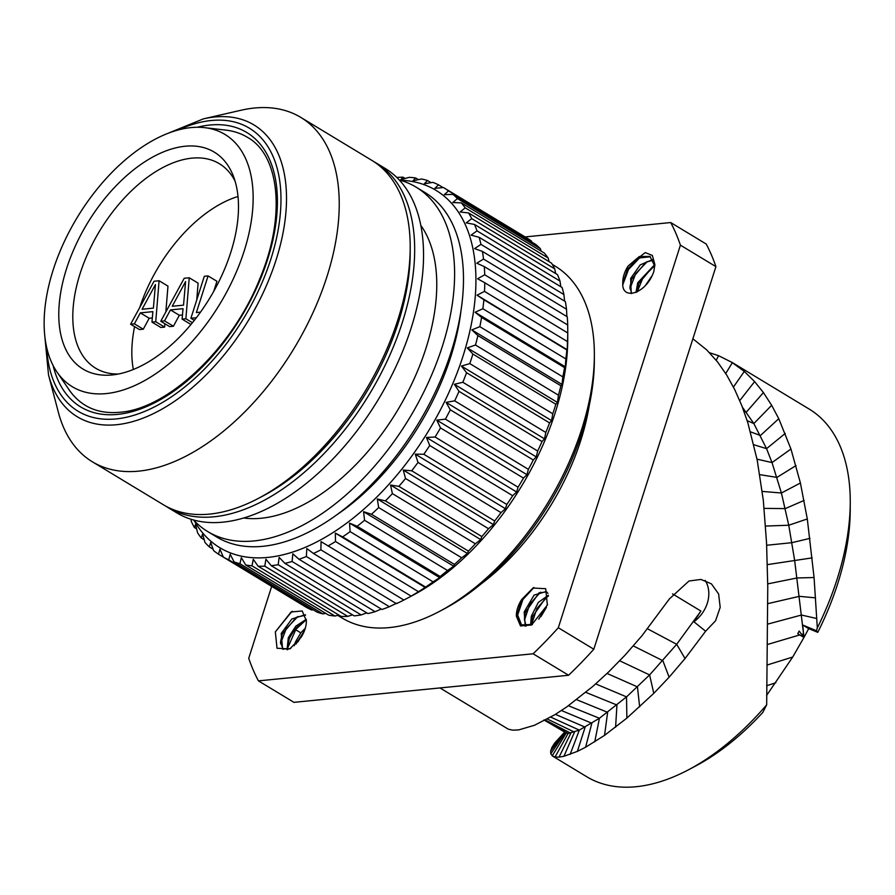 <?xml version="1.0" encoding="UTF-8"?>
<svg xmlns="http://www.w3.org/2000/svg" width="895" height="895" viewBox="0 0 895 895"><rect width="100%" height="100%" fill="white"/><g stroke="black" fill="none" stroke-linecap="round" stroke-linejoin="round"><path stroke-width="1.34" d="M766.892 665.097L792.713 657.042L803.945 637.475L797.747 633.727L799.168 631.042L803.945 637.475L808.7 628.637L817.773 632.34A205.425 116.238 121.2 0 0 850.216 510.385L850.25 502.386A214.856 121.575 -58.8 0 0 809.181 409.071L731.517 362.083L744.316 371.425L754.619 381.606L763.413 392.569L771.658 405.312L778.773 418.703L790.956 449.022L800.41 483.009L807.301 518.955L814.07 577.532L817.314 627.921L816.441 630.751L817.773 632.34M688.468 769.801A214.856 121.575 121.2 0 0 766.668 704.824L762.842 712.375A205.425 116.238 121.2 0 1 695.549 766.064L688.468 769.801A214.856 121.575 121.2 0 1 586.762 776.748L552.618 756.096L550.772 753.825L550.671 751.05L551.913 747.426L554.631 743.074L561.814 735.22L554.631 743.074M792.713 657.042L766.623 695.426M803.945 637.475L802.703 625.012L816.441 630.751M808.7 628.637L802.703 625.012M742.425 407.214L753.847 423.559L766.556 448.652L772.016 462.581L781.413 493L788.752 525.242L794.626 560.236L803.542 633.828L801.651 634.387M439.96 687.942L508.326 729.19L512.701 730.163L518.731 729.906L534.505 725.263L554.889 714.68L566.625 707.016L593.094 686.185L608.611 671.955L625.057 655.151L642.028 635.663L669.359 598.945L689.016 580.989L700.986 579.445L711.424 583.864L718.618 593.956L720.195 607.358L715.564 620.783L705.607 631.221L685.044 658.541L669.124 677.202L653.786 693.345L626.869 718.114L604.55 735.354L585.587 747.235L577.376 751.375L563.906 756.297L559.028 757.148L555.057 756.98L552.204 755.816L566.289 732.971L568.045 733.52L555.057 756.98M709.567 352.742L718.607 355.695L732.39 362.62L725.733 373.517M817.314 627.921A214.856 121.575 -58.8 0 0 850.25 502.386M766.668 704.824L767.765 586.561L766.556 542.996L763.334 500.462L757.192 460.008L747.739 422.429L741.81 405.648L734.683 389.538L726.617 374.915L717.544 361.927L706.759 349.945L692.887 338.78M705.607 631.221L693.882 621.768A30.822 25.34 128.7 0 0 705.204 580.419M693.882 621.768L700.908 611.061L676.676 644.299L649.613 674.931L626.534 696.881L599.426 718.26L579.333 730.107L568.045 733.52L544.775 720.441M258.431 680.871L293.929 702.34L568.593 675.255A319.526 180.801 121.2 0 0 593.81 649.222L715.91 266.632L680.413 245.152L558.312 627.742A319.526 180.801 121.2 0 1 533.096 653.786L258.431 680.871A319.526 180.801 -58.8 0 1 248.732 658.272L271.677 586.37M525.096 236.918L670.713 222.553L706.211 244.033A319.526 180.801 121.2 0 1 715.91 266.632M593.81 649.222L558.312 627.742M670.713 222.553A319.526 180.801 121.2 0 1 680.413 245.152M589.29 405.267A179.515 101.571 121.2 0 1 481.32 583.741M275.336 631.881L291.11 611.979L302.197 610.983L306.325 620.75A20.753 11.747 121.2 0 1 301.011 637.43L289.823 648.875L277.025 648.26L275.336 631.881L291.736 611.654M521.695 599.516L532.961 588.026L545.704 588.709L547.36 605.065L531.552 624.99L520.487 625.952L516.37 616.185A20.753 11.747 121.2 0 1 521.695 599.516L517.321 614.16L521.662 625.202M653.809 271.543C646.235 294.231 621.085 301.1 622.819 282.675A20.753 11.747 121.2 0 1 628.133 265.994L645.206 252.603L652.343 255.422L654.883 264.573L653.809 271.543M622.808 283.547L627.563 268.97L639.287 257.704M568.593 675.255L533.096 653.786M552.282 264.394L555.057 266.072A205.682 116.384 121.2 0 1 594.369 355.393L594.347 360.73A199.384 112.826 121.2 0 1 444.222 608.891L439.501 611.386A205.682 116.384 121.2 0 1 389.381 627.585A205.682 116.384 -58.8 0 1 342.136 618.031L337.683 615.335M594.369 355.393A205.682 116.384 121.2 0 1 439.501 611.386M567.766 333.085L567.743 339.283A205.682 116.384 121.2 0 1 412.875 595.287L407.885 597.927L411.208 596.159L321.048 541.62L320.891 549.843A215.113 121.72 121.2 0 1 313.429 553.468L306.828 548.534L306.37 556.511A215.113 121.72 121.2 0 1 299.019 559.285L292.822 553.804L292.094 561.489A215.113 121.72 121.2 0 1 284.912 563.369L279.139 557.372L278.188 564.723A215.113 121.72 121.2 0 1 271.241 565.685L265.916 559.207L264.775 566.166A215.113 121.72 -58.8 0 1 258.129 566.222L253.274 559.308L251.987 565.83A215.113 121.72 -58.8 0 1 245.711 564.969L241.326 557.652L239.938 563.705A215.113 121.72 -58.8 0 1 234.087 561.926L230.183 554.273L228.74 559.811A215.113 121.72 -58.8 0 1 223.358 557.137L218.492 554.184L219.946 549.183L223.358 557.137L306.336 607.336A215.113 121.72 -58.8 0 0 311.717 610.01L228.74 559.811M443.875 187.782L526.473 237.746A215.113 121.72 121.2 0 1 526.663 237.857A215.113 121.72 121.2 0 1 531.462 241.057L448.484 190.859L444.379 194.651L452.982 194.405A215.113 121.72 121.2 0 1 457.423 198.556L452.825 202.55L461.361 202.885A215.113 121.72 121.2 0 1 465.199 207.853L460.131 211.992L468.555 212.932A215.113 121.72 121.2 0 1 471.754 218.648L466.239 222.889L474.484 224.432A215.113 121.72 121.2 0 1 477.024 230.865L471.072 235.128L479.116 237.298A215.113 121.72 121.2 0 1 480.962 244.369L474.596 248.609L482.394 251.394A215.113 121.72 121.2 0 1 483.535 259.058L476.778 263.197L484.284 266.598A215.113 121.72 121.2 0 1 484.721 274.776L477.594 278.77L484.788 282.764A215.113 121.72 121.2 0 1 484.497 291.39L477.046 295.182L567.195 349.721L567.475 341.588L484.497 291.39M531.876 242.131L531.462 241.057M452.982 194.405L535.96 244.603A215.113 121.72 121.2 0 1 540.401 248.754L457.423 198.556M541.151 251.159L540.401 248.754M461.361 202.885L544.339 253.084A215.113 121.72 121.2 0 1 548.176 258.051L465.199 207.853M549.082 261.653L548.176 258.051M468.555 212.932L551.533 263.13A215.113 121.72 121.2 0 1 554.732 268.847L471.754 218.648M555.65 273.534L554.732 268.847M474.484 224.432L557.462 274.631A215.113 121.72 121.2 0 1 560.001 281.064L477.024 230.865M560.818 286.724L560.001 281.064M479.116 237.298L562.094 287.496A215.113 121.72 121.2 0 1 563.939 294.567L480.962 244.369M564.566 301.1L563.939 294.567M482.394 251.394L565.371 301.593A215.113 121.72 121.2 0 1 566.513 309.256L483.535 259.058M566.882 316.561L566.513 309.256M484.284 266.598L567.262 316.796A215.113 121.72 121.2 0 1 567.698 324.974L484.721 274.776M567.475 341.588A215.113 121.72 121.2 0 0 567.766 332.962L567.698 324.974M410.995 596.182A215.113 121.72 121.2 0 0 418.491 591.718L425.617 587.086A215.113 121.72 121.2 0 0 433.09 581.84L439.714 577.655L440.15 576.481A215.113 121.72 121.2 0 0 447.511 570.484L453.743 566.233L454.447 564.443A215.113 121.72 121.2 0 0 461.652 557.764L467.447 553.502L468.398 551.096A215.113 121.72 121.2 0 0 475.357 543.791L480.716 539.584L481.846 536.564A215.113 121.72 121.2 0 0 488.513 528.699L493.413 524.604L494.689 520.968A215.113 121.72 121.2 0 0 500.999 512.622L505.418 508.696L506.805 504.467A215.113 121.72 121.2 0 0 512.69 495.707L516.628 492.004L518.071 487.204A215.113 121.72 121.2 0 0 523.486 478.109L526.942 474.686L528.386 469.338A215.113 121.72 121.2 0 0 533.286 460.008L536.262 456.909L537.671 451.035A215.113 121.72 121.2 0 0 542.001 441.548L544.496 438.83L545.827 432.475A215.113 121.72 121.2 0 0 549.541 422.899L551.577 420.605L552.774 413.803A215.113 121.72 121.2 0 0 555.851 404.249L557.428 402.426L558.469 395.21A215.113 121.72 121.2 0 0 560.874 385.767L562.015 384.436L562.832 376.862A215.113 121.72 121.2 0 0 564.555 367.61L565.282 366.816L565.841 358.94A215.113 121.72 121.2 0 0 566.848 349.956L567.195 349.721M313.429 553.468L396.407 603.666A215.113 121.72 121.2 0 0 403.869 600.03L407.907 597.905M299.019 559.285L381.986 609.484A215.113 121.72 121.2 0 0 389.347 606.709L396.988 603.073M284.912 563.369L367.89 613.567A215.113 121.72 121.2 0 0 375.072 611.688L381.304 609.059M271.241 565.685L354.219 615.883A215.113 121.72 121.2 0 0 361.155 614.921L366.737 612.874M400.188 180.231A208.826 118.162 121.2 0 1 460.231 364.377A208.826 118.162 121.2 0 1 267.784 557.417A208.826 118.162 -58.8 0 1 194.226 520.7M418.491 591.718L335.513 541.52A215.113 121.72 121.2 0 1 328.017 545.984M335.513 541.52L335.323 533.118L342.64 536.899A215.113 121.72 121.2 0 0 350.113 531.641L349.553 523.116L357.172 526.282A215.113 121.72 121.2 0 0 364.545 520.286L363.583 511.694L371.47 514.256A215.113 121.72 121.2 0 0 378.674 507.566L377.287 498.962L385.421 500.909A215.113 121.72 121.2 0 0 392.379 493.592L390.556 485.045L398.868 486.365A215.113 121.72 121.2 0 0 405.536 478.501L403.253 470.054L411.711 470.781A215.113 121.72 121.2 0 0 418.021 462.424L415.258 454.145L423.827 454.268A215.113 121.72 121.2 0 0 429.712 445.509L426.467 437.465L435.093 437.006A215.113 121.72 121.2 0 0 440.508 427.922L436.782 420.147L445.419 419.151A215.113 121.72 121.2 0 0 450.308 409.809L446.102 402.37L454.694 400.848A215.113 121.72 121.2 0 0 459.023 391.35L454.336 384.291L462.849 382.277A215.113 121.72 121.2 0 0 466.563 372.712L461.417 366.066L469.797 363.605A215.113 121.72 121.2 0 0 472.884 354.062L467.268 347.886L475.491 345.011A215.113 121.72 121.2 0 0 477.896 335.569L471.855 329.897L479.854 326.664A215.113 121.72 121.2 0 0 481.577 317.412L475.122 312.277L482.864 308.741A215.113 121.72 121.2 0 0 483.882 299.758L477.046 295.182M396.787 177.445A215.113 121.72 121.2 0 1 403.041 177.188L400.837 179.638L409.272 177.333A215.113 121.72 121.2 0 1 415.66 177.96L412.987 180.812L421.534 178.978A215.113 121.72 121.2 0 1 427.508 180.51L424.364 183.732L432.979 182.39A215.113 121.72 121.2 0 1 438.494 184.817L434.858 188.353L443.495 187.547A215.113 121.72 121.2 0 1 443.685 187.67A215.113 121.72 121.2 0 1 448.484 190.859M405.133 178.452L403.041 177.188M418.435 179.638L415.66 177.96M431.099 182.681L427.508 180.51M443.07 187.592L438.494 184.817M567.766 332.962L484.788 282.764M566.848 349.956L483.882 299.758M565.841 358.94L482.864 308.741M475.122 312.277L565.282 366.816M564.555 367.61L481.577 317.412M562.832 376.862L479.854 326.664M471.855 329.897L562.015 384.436M560.874 385.767L477.896 335.569M558.469 395.21L475.491 345.011M467.268 347.886L557.428 402.426M555.851 404.249L472.884 354.062M552.774 413.803L469.797 363.605M461.417 366.066L551.577 420.605M549.541 422.899L466.563 372.712M545.827 432.475L462.849 382.277M454.336 384.291L544.496 438.83M542.001 441.548L459.023 391.35M537.671 451.035L454.694 400.848M446.102 402.37L536.262 456.909M533.286 460.008L450.308 409.809M528.386 469.338L445.419 419.151M436.782 420.147L526.942 474.686M523.486 478.109L440.508 427.922M518.071 487.204L435.093 437.006M426.467 437.465L516.628 492.004M512.69 495.707L429.712 445.509M506.805 504.467L423.827 454.268M415.258 454.145L505.418 508.696M500.999 512.622L418.021 462.424M494.689 520.968L411.711 470.781M403.253 470.054L493.413 524.604M488.513 528.699L405.536 478.501M481.846 536.564L398.868 486.365M390.556 485.045L480.716 539.584M475.357 543.791L392.379 493.592M468.398 551.096L385.421 500.909M377.287 498.962L467.447 553.502M461.652 557.764L378.674 507.566M454.447 564.443L371.47 514.256M363.583 511.694L453.743 566.233M447.511 570.484L364.545 520.286M440.15 576.481L357.172 526.282M349.553 523.116L439.714 577.655M433.09 581.84L350.113 531.641M425.617 587.086L342.64 536.899M335.323 533.118L425.483 587.657M403.869 600.03L320.891 549.843M389.347 606.709L306.37 556.511M375.072 611.688L292.094 561.489M361.155 614.921L278.188 564.723M190.926 519.223L191.362 521.595A215.113 121.72 -58.8 0 0 194.383 527.513L195.58 524.269L197.571 532.793A215.113 121.72 -58.8 0 0 201.241 537.962L202.561 534.114L205.022 542.504A215.113 121.72 -58.8 0 0 209.307 546.879L210.705 542.448L213.648 550.649A215.113 121.72 -58.8 0 0 218.492 554.184M196.643 528.878L194.383 527.513M204.205 539.752L201.241 537.962M213.122 549.194L209.307 546.879M311.717 610.01L313.228 609.808M239.938 563.705L322.916 613.903A215.113 121.72 -58.8 0 1 317.065 612.124L234.087 561.926M322.916 613.903L325.702 613.355M251.987 565.83L334.965 616.028A215.113 121.72 -58.8 0 1 328.689 615.156L245.711 564.969M334.965 616.028L338.836 615.044M264.775 566.166L347.752 616.364A215.113 121.72 -58.8 0 1 341.107 616.42L258.129 566.222M347.752 616.364L352.54 614.876M461.048 310.05A189.673 107.322 121.2 0 1 337.46 514.345M416.108 187.156L424.98 192.526A201.274 113.889 121.2 0 1 437.028 388.262A201.274 113.889 121.2 0 1 262.861 546.308A201.274 113.889 -58.8 0 1 216.624 536.955L207.752 531.585A201.274 113.889 -58.8 0 0 253.979 540.938A201.274 113.889 121.2 0 0 428.146 382.892A201.274 113.889 121.2 0 0 416.108 187.156A201.274 113.889 121.2 0 0 399.248 179.962M193.555 519.995A201.274 113.889 -58.8 0 0 207.752 531.585M420.762 225.294A176.114 99.658 121.2 0 1 404.216 398.734A176.114 99.658 121.2 0 1 261.228 518.25A176.114 99.658 -58.8 0 1 243.686 518.004M376.18 163.002L385.051 168.372A201.274 113.889 121.2 0 1 397.089 364.097A201.274 113.889 121.2 0 1 222.922 522.154A201.274 113.889 -58.8 0 1 176.684 512.79L167.812 507.431A201.274 113.889 -58.8 0 0 214.05 516.784A201.274 113.889 121.2 0 0 388.217 358.727A201.274 113.889 121.2 0 0 376.18 163.002A201.274 113.889 121.2 0 0 373.931 161.704M165.62 506.044A201.274 113.889 -58.8 0 0 167.812 507.431M258.655 498.246L263.376 495.752A194.987 110.331 -58.8 0 0 410.19 253.061L410.201 247.725A201.274 113.889 121.2 0 1 258.655 498.246A201.274 113.889 121.2 0 1 209.609 514.099A201.274 113.889 -58.8 0 1 163.371 504.746L92.375 461.798A201.274 113.889 -58.8 0 0 138.613 471.15A201.274 113.889 121.2 0 0 312.78 313.093A201.274 113.889 121.2 0 0 300.742 117.368A201.274 113.889 121.2 0 0 254.504 108.015A201.274 113.889 -58.8 0 0 241.102 110.23L203.355 118.878A170.565 96.515 121.2 0 1 214.722 116.999A170.565 96.515 121.2 0 1 276.074 259.964A170.565 96.515 121.2 0 1 116.518 424.722A170.565 96.515 121.2 0 1 48.509 374.837L58.365 412.282A201.274 113.889 -58.8 0 0 92.375 461.798M300.742 117.368L371.738 160.317A201.274 113.889 121.2 0 1 410.201 247.725M224.142 129.932A156.614 88.616 121.2 0 1 247.456 137.327A156.614 88.616 -58.8 0 0 225.999 130.144L204.698 127.661A147.429 83.425 121.2 0 1 240.721 261.038A147.429 83.425 121.2 0 1 106.192 393.587A147.429 83.425 -58.8 0 1 56.922 371.951L69.004 389.661A156.614 88.616 -58.8 0 0 85.349 405.345M56.922 371.951A147.429 83.425 -58.8 0 1 71.813 226.86A147.429 83.425 -58.8 0 1 191.083 127.593A147.429 83.425 121.2 0 1 204.698 127.661M185.131 146.232A126.766 71.734 121.2 0 1 233.203 175.711A126.766 71.734 121.2 0 1 210.012 297.722A126.766 71.734 121.2 0 1 112.714 374.893A126.766 71.734 121.2 0 1 112.143 374.949A126.766 71.734 -58.8 0 1 66.543 268.69A126.766 71.734 -58.8 0 1 185.131 146.232M118.341 374.032A119.505 67.617 -58.8 0 1 95.653 368.214A119.505 67.617 -58.8 0 1 88.504 251.998A119.505 67.617 -58.8 0 1 191.922 158.147A119.505 67.617 121.2 0 1 219.364 163.707A119.505 67.617 121.2 0 1 235.049 181.092M237.992 196.497A119.505 67.617 -58.8 0 0 139.676 307.623M134.586 326.619A119.505 67.617 -58.8 0 0 133.344 369.49M165.855 311.907L167.969 286.12L159.086 280.75L154.063 281.243L130.614 324.225L139.497 329.584L143.256 329.215L149.197 318.251L152.329 317.938M149.197 318.251L140.325 312.881L152.877 311.639L151.971 322.111L160.843 327.481L164.613 327.111L164.893 323.744M196.732 300.038L198.108 283.144L189.237 277.774L184.213 278.267L160.764 321.249L169.636 326.619L173.406 326.25L179.336 315.275L182.479 314.973M213.748 291.3L216.948 281.287L208.076 275.917L204.306 276.286L190.903 318.273L196.363 317.736M164.613 327.111L155.741 321.741L159.086 280.75M151.971 322.111L155.741 321.741M143.256 329.215L134.384 323.845L140.325 312.881M130.614 324.225L134.384 323.845M155.439 284.565L153.392 308.126L142.092 309.245L155.439 284.565M192.425 322.726L185.88 318.765L189.237 277.774M190.959 324.493L182.11 319.146L185.88 318.765M179.336 315.275L170.464 309.905L183.027 308.674L182.11 319.146M173.406 326.25L164.535 320.88L170.464 309.905M160.764 321.249L164.535 320.88M185.578 281.589L183.531 305.161L172.232 306.269L185.578 281.589M194.327 320.343L190.903 318.273M200.514 312.142L196.385 312.545L208.076 275.917M305.531 615.201L296.379 617.293L282.261 634.063L280.482 642.162L283.133 649.356M287.866 649.557L287.586 646.335L289.365 638.359L294.735 629.185L303.528 621.566L306.336 620.269M280.527 643.751L286.199 628.704L297.912 616.521M287.631 648.047L295.932 629.274L305.016 620.817M305.352 614.742L291.871 618.982L281.22 633.436L282.596 649.065L290.338 648.584M306.314 619.306L295.831 626.131L288.313 637.732L287.038 649.736M305.307 628.2L300.798 632.843L295.417 642.028L294.242 645.72M295.932 644.098L304.546 630.483M297.822 641.983L303.472 633.011M533.968 587.512L522.915 599.516L517.344 615.928M540.502 592.177L529.795 604.181L524.448 620.224M525.936 626.164L524.414 618.59L525.253 612.605L538.991 592.915L546.666 591.886M531.563 624.867L532.346 616.901L546.129 597.189L548.411 596.171M548.322 595.264L538.264 602.48L531.306 616.263L530.623 625.236M540.96 616.599L546.442 607.358M547.595 596.473L536.899 608.477L531.54 624.509M547.539 604.394L538.79 619.139M516.37 616.185L521.125 624.911L532.469 624.441M547.986 593.351L546.163 591.539L534.091 595.097L524.202 611.967L525.231 626.142M650.475 256.753L638.672 258.028M631.669 293.493L629.912 287.082L631.691 279.083L645.888 262.257L653.294 260.098M622.853 284.565L628.503 269.473L640.249 257.234M629.957 288.772L635.629 273.725L647.342 261.53M654.793 266.184L649.96 256.417L639.298 256.563L628.133 265.994M654.659 264.674L637.743 282.742L636.021 292.419M652.958 259.483L640.283 264.842L630.651 278.446L631.243 293.515M651.929 275.895L645.653 285.158M637.218 291.871L643.125 277.394L654.446 265.826M637.005 291.971L638.784 283.379L652.97 266.565L654.76 265.681M767.541 624.162L801.461 615.033L816.799 618.534M767.228 644.557L799.75 634.935M767.753 603.666L799.347 596.327L815.558 597.86M767.731 583.876L797.098 577.969L814.07 577.532M767.384 564.622L812.212 557.865M766.657 545.268L791.851 542.683L809.975 538.365M765.572 526.047L788.752 525.242L807.301 518.955M764.162 508.382L785.273 508.606L804.102 500.417M762.238 491.422L781.413 493L800.41 483.009M759.799 474.663L776.972 477.393L796.002 465.579M672.548 593.9L700.908 611.061M647.544 628.816L676.676 644.299L685.044 658.541M633.336 645.933L662.859 660.7L669.124 677.202M619.732 660.812L649.613 674.931L653.786 693.345M607.056 673.454L637.453 686.89L639.656 706.882M595.69 683.903L626.534 696.881L626.869 718.114M585.789 692.361L616.946 705.036L615.592 727.243M576.604 699.677L607.627 712.342L604.55 735.354M568.437 705.741L599.426 718.26L594.739 741.854M561.456 710.529L591.841 723.238L585.587 747.235M555.426 714.355L585.14 727.143L577.376 751.375M550.749 717.13L579.333 730.107L570.137 754.395M547.348 719.043L574.478 732.132L563.906 756.297M545.413 720.095L570.831 733.24L559.028 757.148M565.371 732.412L550.772 753.825M564.89 732.121L550.671 751.05M564.678 731.998L551.913 747.426M716.213 360.26L718.607 355.695M733.441 387.043L744.316 371.425M739.74 400.613L754.619 381.606M743.857 411.018L746.285 412.203L763.413 392.569M747.168 420.639L753.847 423.559L771.658 405.312M750.536 431.86L760.448 435.507L778.773 418.703M753.881 444.748L766.556 448.652L785.262 433.426M757.025 459.157L772.016 462.581L790.956 449.022M766.646 685.76L775.864 682.728M178.295 129.954A165.407 93.595 121.2 0 1 211.343 120.501A165.407 93.595 121.2 0 1 270.849 259.147A165.407 93.595 121.2 0 1 116.104 418.927A165.407 93.595 121.2 0 1 46.685 347.495M197.269 127.258A160.395 90.753 121.2 0 1 209.9 125.031A160.395 90.753 121.2 0 1 267.594 259.472A160.395 90.753 121.2 0 1 117.547 414.407A160.395 90.753 121.2 0 1 53.118 365.552M247.456 137.327C279.52 154.936 286.277 216.109 259.852 278.636C232.499 348.2 167.812 409.138 119.84 412.259C106.516 413.501 95.015 411.197 85.327 405.334A156.614 88.616 121.2 0 1 67.953 388.117M300.798 632.843L294.735 629.185M564.655 731.987L561.814 735.22M566.524 733.106L543.936 719.96M526.663 237.857L443.685 187.67M48.509 374.837L44.784 335.838M167.085 133.679L203.355 118.878M287.586 646.324L287.575 646.951M292.43 611.285L291.121 612.001M290.774 648.349L289.823 648.875M533.543 587.713L532.961 588.037M517.31 614.91L517.332 614.16M531.518 622.831L531.507 623.412"/></g></svg>

